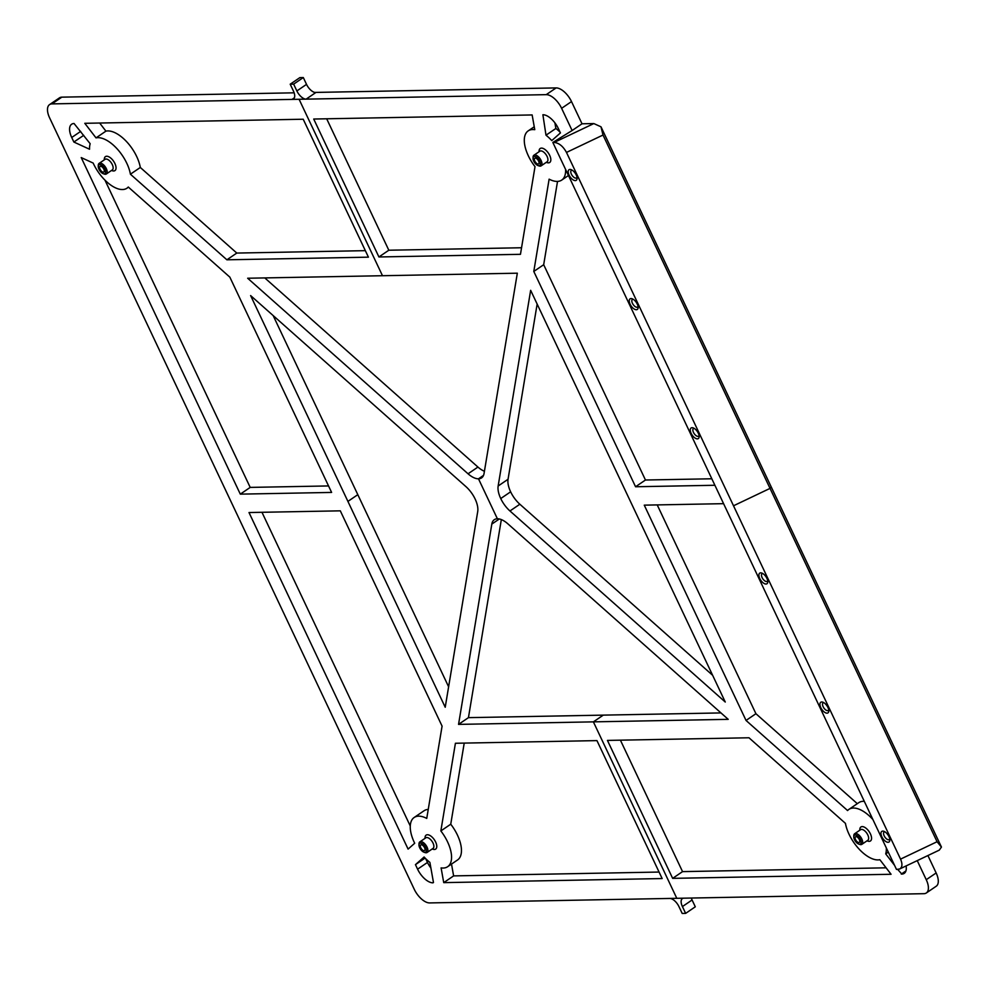 <?xml version="1.0" encoding="UTF-8"?>
<svg xmlns="http://www.w3.org/2000/svg" width="991" height="991" viewBox="0 0 991 991"><rect width="100%" height="100%" fill="white"/><g stroke="black" fill="none" stroke-linecap="round" stroke-linejoin="round"><path stroke-width="1.49" d="M315.77 92.559A9.526 4.67 55.7 0 1 306.529 84.371L296.866 90.949A9.526 4.67 -124.3 0 0 306.108 99.15L315.77 92.559M303.308 77.546L293.646 84.136L290.202 84.198L299.864 77.62L303.308 77.546L306.529 84.371M296.866 90.949L293.646 84.136M51.941 103.894A15.856 7.779 -124.3 0 0 49.55 104.612L59.448 97.874A15.856 7.779 55.7 0 1 61.838 97.155L51.941 103.894L292.035 99.41A9.526 4.67 -124.3 0 0 293.472 98.976A9.526 4.67 -124.3 0 0 293.423 91.011L290.202 84.198M61.838 97.155L294.154 92.82M917.232 860.622L926.251 879.698A15.856 7.779 -124.3 0 1 926.325 892.978A15.856 7.779 -124.3 0 1 923.922 893.684L683.802 898.18A9.526 4.67 -124.3 0 0 682.365 898.602A9.526 4.67 -124.3 0 0 682.415 906.567L685.636 913.38L695.298 906.802L692.077 899.989A9.526 4.67 55.7 0 1 691.309 898.032M685.636 913.38L682.192 913.454L678.971 906.629A9.526 4.67 -124.3 0 0 669.73 898.441L676.791 898.304L593.386 721.869L603.271 715.13L468.446 717.645L501.335 519.581M49.55 104.612A15.856 7.779 -124.3 0 0 49.624 117.879L414.25 889.274A15.856 7.779 55.7 0 0 429.648 902.925L669.73 898.441M593.832 123.565L554.192 142.431C559.035 142.964 563.123 146.296 566.48 152.428L603.011 135.036L600.992 126.811L593.832 123.565L582.014 123.788L571.51 101.578A15.856 7.779 -124.3 0 0 556.124 87.914L546.227 94.653L299.084 99.273L382.489 275.721L247.663 278.236L468.049 473.797L477.935 467.058A20.254 9.947 -124.3 0 0 484.426 471.258M556.124 87.914L314.692 92.436M419.85 841.879L425.82 837.816A6.417 3.146 55.7 0 1 426.787 837.519A6.417 3.146 55.7 0 1 432.559 842.177A6.417 3.146 55.7 0 1 433.042 848.407L427.071 852.471A6.417 3.146 -124.3 0 0 426.588 846.252A6.417 3.146 -124.3 0 0 420.816 841.594A6.417 3.146 -124.3 0 0 419.85 841.879A6.417 3.146 -124.3 0 0 419.007 843.799A6.417 3.146 -124.3 0 0 419.032 844.419M432.237 848.953L432.906 849.2A8.461 4.162 -124.3 0 0 436.635 844.976A8.461 4.162 -124.3 0 0 430.329 835.723A8.461 4.162 -124.3 0 0 425.04 837.643L425.015 838.361M424.408 852.31A6.417 3.146 -124.3 0 0 424.978 852.557A6.417 3.146 -124.3 0 0 427.071 852.471M662.149 878.559L443.733 882.634L441.094 867.893A29.767 14.617 -124.3 0 0 447.659 866.704A29.767 14.617 -124.3 0 0 440.846 830.941L455.414 743.262L596.954 740.611L662.149 878.559M491.821 524.09A20.254 9.947 -124.3 0 1 494.311 519.68A20.254 9.947 -124.3 0 1 497.383 518.764A20.254 9.947 55.7 0 1 507.826 523.793L728.212 719.342L458.548 724.384L491.821 524.09L499.34 518.974M497.383 518.764L478.492 478.814A20.254 9.947 55.7 0 1 468.049 473.797M130.416 174.205L226.889 259.803L368.429 257.164L303.221 119.23L84.792 123.305L96.028 137.885A29.767 14.617 55.7 0 1 116.418 148.093A29.767 14.617 55.7 0 1 130.416 174.205L140.313 167.467L236.787 253.064L226.889 259.803M111.512 170.464L112.181 170.7A8.461 4.162 -124.3 0 0 115.91 166.488A8.461 4.162 -124.3 0 0 109.605 157.222A8.461 4.162 -124.3 0 0 104.315 159.142L104.29 159.861M465.919 486.606A20.254 9.947 55.7 0 1 475.135 499.03A20.254 9.947 -124.3 0 1 477.712 511.579L445.219 707.252L250.612 295.566L465.919 486.606M442.085 726.13L426.749 818.417A29.767 14.617 -124.3 0 0 414.151 817.501A29.767 14.617 -124.3 0 0 414.696 843.254L408.094 849.101L249.001 512.533L340.309 510.836L442.085 726.13M81.225 157.581L240.305 494.137L331.613 492.428L229.838 277.133L128.285 187.026A29.767 14.617 55.7 0 1 126.947 188.216A29.767 14.617 55.7 0 1 93.166 163.069L81.225 157.581M425.696 858.664L427.48 862.443L417.595 869.181L415.452 864.648L424.098 856.992A29.767 14.617 -124.3 0 0 429.883 862.381L433.476 882.51M417.595 869.181A15.856 7.779 -124.3 0 0 432.98 882.832M89.537 149.232A29.767 14.617 55.7 0 1 90.169 143.72L74.052 123.503A15.856 7.779 55.7 0 0 71.649 124.222A15.856 7.779 55.7 0 0 71.724 137.489L73.867 142.035L89.537 149.232M420.481 843.093A5.302 2.601 55.7 0 1 425.907 848.333A5.302 2.601 55.7 0 1 423.913 852.173A5.302 2.601 55.7 0 1 418.982 844.927A5.302 2.601 55.7 0 1 420.481 843.093M424.061 850.674A3.394 1.66 55.7 0 1 421.014 848.209A3.394 1.66 55.7 0 1 420.754 844.914A3.394 1.66 55.7 0 1 424.037 846.785A3.394 1.66 55.7 0 1 424.569 850.526A3.394 1.66 55.7 0 1 424.061 850.674M854.626 833.753L860.597 829.678A6.417 3.146 55.7 0 1 861.563 829.393A6.417 3.146 55.7 0 1 867.794 834.918A6.417 3.146 55.7 0 1 867.819 840.281L861.848 844.344A6.417 3.146 -124.3 0 0 861.365 838.113A6.417 3.146 -124.3 0 0 855.592 833.456A6.417 3.146 -124.3 0 0 854.626 833.753A6.417 3.146 -124.3 0 0 853.796 835.673A6.417 3.146 -124.3 0 0 853.808 836.293M867.014 840.826L867.695 841.074A8.461 4.162 -124.3 0 0 870.42 833.889A8.461 4.162 -124.3 0 0 863.929 826.965A8.461 4.162 -124.3 0 0 859.816 829.517L859.792 830.235M859.185 844.183A6.417 3.146 -124.3 0 0 859.754 844.431A6.417 3.146 -124.3 0 0 861.848 844.344M845.447 823.372L748.985 737.775L607.446 740.413L672.654 878.36L891.07 874.273L879.847 859.692A29.767 14.617 55.7 0 1 859.457 849.485A29.767 14.617 55.7 0 1 845.447 823.372M582.014 123.788L572.117 130.527L561.612 108.316L571.51 101.578M546.227 94.653A15.856 7.779 55.7 0 1 561.612 108.316M313.713 119.031L532.142 114.944L534.768 129.685A29.767 14.617 -124.3 0 0 528.203 130.874A29.767 14.617 -124.3 0 0 535.016 166.649L520.461 254.315L378.921 256.966L313.713 119.031M382.489 275.721L517.327 273.194L484.054 473.487A20.254 9.947 -124.3 0 1 481.552 477.91A20.254 9.947 -124.3 0 1 478.492 478.814L483.521 475.383M546.289 162.338L546.97 162.574A8.461 4.162 -124.3 0 0 549.695 155.389A8.461 4.162 -124.3 0 0 543.204 148.477A8.461 4.162 -124.3 0 0 539.092 151.016L539.067 151.734M545.991 135.197L542.895 114.745A15.856 7.779 -124.3 0 1 558.28 128.396L560.423 132.93L551.776 140.598A29.767 14.617 -124.3 0 0 545.991 135.197L555.889 128.458L554.886 122.822M886.573 848.457L886.326 848.346A29.767 14.617 55.7 0 1 885.706 853.858L888.295 852.099M906.084 865.936A15.856 7.779 55.7 0 1 904.213 873.356A15.856 7.779 55.7 0 1 901.822 874.074L905.762 871.399M897.673 869.404L901.822 874.074M894.563 865.366L885.706 853.858M498.151 486.011A20.254 9.947 -124.3 0 0 500.74 498.547A20.254 9.947 55.7 0 0 509.956 510.972L725.263 702.024L530.656 290.326L498.151 486.011L508.049 479.272L537.147 304.064M557.524 181.415L543.687 264.708L645.463 480.016L635.565 486.754L533.79 271.447L549.125 179.16A29.767 14.617 -124.3 0 0 561.724 180.089A29.767 14.617 -124.3 0 0 565.588 169.411M723.591 503.663L644.261 505.15L746.037 720.445L847.578 810.551A29.767 14.617 55.7 0 1 848.928 809.374A29.767 14.617 55.7 0 1 872.885 819.52M855.258 834.967A5.302 2.601 55.7 0 1 860.683 840.195A5.302 2.601 55.7 0 1 858.702 844.047A5.302 2.601 55.7 0 1 853.759 836.788A5.302 2.601 55.7 0 1 855.258 834.967M858.838 842.548A3.394 1.66 55.7 0 1 855.79 840.083A3.394 1.66 55.7 0 1 855.53 836.788A3.394 1.66 55.7 0 1 858.813 838.659A3.394 1.66 55.7 0 1 859.346 842.387A3.394 1.66 55.7 0 1 858.838 842.548M533.901 155.253L539.872 151.189A6.417 3.146 55.7 0 1 547.069 156.417A6.417 3.146 55.7 0 1 547.094 161.781L541.123 165.856A6.417 3.146 -124.3 0 0 540.12 158.783A6.417 3.146 -124.3 0 0 533.901 155.253A6.417 3.146 -124.3 0 0 533.071 157.173A6.417 3.146 -124.3 0 0 533.084 157.792M538.46 165.683A6.417 3.146 -124.3 0 0 539.03 165.931A6.417 3.146 -124.3 0 0 540.157 166.141A6.417 3.146 -124.3 0 0 541.123 165.856M538.906 165.72A5.302 2.601 55.7 0 1 537.977 165.547A5.302 2.601 55.7 0 1 533.034 158.3A5.302 2.601 55.7 0 1 538.423 159.018A5.302 2.601 55.7 0 1 538.906 165.72M538.113 164.048A3.394 1.66 55.7 0 1 535.066 161.583A3.394 1.66 55.7 0 1 534.806 158.287A3.394 1.66 55.7 0 1 538.088 160.158A3.394 1.66 55.7 0 1 538.621 163.899A3.394 1.66 55.7 0 1 538.113 164.048M99.125 163.379L105.096 159.316A6.417 3.146 55.7 0 1 111.302 162.846A6.417 3.146 55.7 0 1 112.317 169.907L106.347 173.982A6.417 3.146 -124.3 0 0 105.331 166.909A6.417 3.146 -124.3 0 0 99.125 163.379A6.417 3.146 -124.3 0 0 98.282 165.299A6.417 3.146 -124.3 0 0 98.307 165.918M103.683 173.809A6.417 3.146 -124.3 0 0 104.253 174.057A6.417 3.146 -124.3 0 0 105.38 174.267A6.417 3.146 -124.3 0 0 106.347 173.982M104.129 173.846A5.302 2.601 55.7 0 1 103.188 173.673A5.302 2.601 55.7 0 1 98.258 166.426A5.302 2.601 55.7 0 1 103.646 167.145A5.302 2.601 55.7 0 1 104.129 173.846M103.337 172.174A3.394 1.66 55.7 0 1 100.289 169.709A3.394 1.66 55.7 0 1 100.029 166.414A3.394 1.66 55.7 0 1 103.312 168.284A3.394 1.66 55.7 0 1 103.844 172.025A3.394 1.66 55.7 0 1 103.337 172.174M554.192 142.431L552.842 142.456L896.483 869.429L899.655 868.996C902.343 867.336 902.64 864.041 900.546 859.123L566.48 152.428M636.321 309.737A6.417 3.146 -124.3 0 0 638.13 307.532A6.417 3.146 -124.3 0 0 632.159 298.774A6.417 3.146 -124.3 0 0 629.756 303.419A6.417 3.146 -124.3 0 0 636.321 309.737M760.692 572.86A6.417 3.146 -124.3 0 0 761.286 580.961A6.417 3.146 -124.3 0 0 767.79 581.828A6.417 3.146 -124.3 0 0 761.819 573.071A6.417 3.146 -124.3 0 0 760.692 572.86M882.77 831.115A6.417 3.146 -124.3 0 0 883.353 839.216A6.417 3.146 -124.3 0 0 889.856 840.071A6.417 3.146 -124.3 0 0 883.898 831.325A6.417 3.146 -124.3 0 0 882.77 831.115M821.737 701.987A6.417 3.146 -124.3 0 0 822.319 710.089A6.417 3.146 -124.3 0 0 828.823 710.956A6.417 3.146 -124.3 0 0 822.864 702.198A6.417 3.146 -124.3 0 0 821.737 701.987M697.354 438.864A6.417 3.146 -124.3 0 0 699.163 436.659A6.417 3.146 -124.3 0 0 693.205 427.901A6.417 3.146 -124.3 0 0 690.789 432.534A6.417 3.146 -124.3 0 0 697.354 438.864M575.288 180.61A6.417 3.146 -124.3 0 0 577.084 178.405A6.417 3.146 -124.3 0 0 571.126 169.647A6.417 3.146 -124.3 0 0 568.723 174.292A6.417 3.146 -124.3 0 0 575.288 180.61M572.117 130.527L552.842 142.456M899.655 868.996L939.282 850.129L941.45 847.07L600.992 126.811M927.91 855.543L936.148 872.96A15.856 7.779 55.7 0 1 936.21 886.239L926.325 892.978M886.103 867.819L682.539 871.622L672.654 878.36M508.049 479.272A20.254 9.947 55.7 0 0 510.638 491.809A20.254 9.947 -124.3 0 0 519.854 504.233L509.956 510.972M712.628 675.292L519.854 504.233M857.302 803.664L755.922 713.706L657.219 504.902M848.928 809.374L858.825 802.636A29.767 14.617 55.7 0 1 864.288 801.323M560.064 132.187A29.767 14.617 -124.3 0 0 555.889 128.458M941.45 847.07L937.065 841.731L770.032 488.39L733.513 505.782M576.997 177.302A4.583 2.255 55.7 0 1 576.539 177.909A4.583 2.255 55.7 0 1 575.845 178.12A4.583 2.255 55.7 0 1 571.72 174.788A4.583 2.255 55.7 0 1 571.386 170.341A4.583 2.255 55.7 0 1 572.117 170.142M638.031 306.43A4.583 2.255 55.7 0 1 637.572 307.037A4.583 2.255 55.7 0 1 636.879 307.247A4.583 2.255 55.7 0 1 632.766 303.915A4.583 2.255 55.7 0 1 632.419 299.468A4.583 2.255 55.7 0 1 633.15 299.257M699.076 435.557A4.583 2.255 55.7 0 1 698.618 436.164A4.583 2.255 55.7 0 1 697.924 436.374A4.583 2.255 55.7 0 1 693.799 433.042A4.583 2.255 55.7 0 1 693.452 428.595A4.583 2.255 55.7 0 1 694.196 428.385M767.691 580.726A4.583 2.255 55.7 0 1 767.232 581.333A4.583 2.255 55.7 0 1 762.797 578.818A4.583 2.255 55.7 0 1 762.079 573.764A4.583 2.255 55.7 0 1 762.773 573.554A4.583 2.255 55.7 0 1 762.81 573.554M823.806 702.681A4.583 2.255 55.7 0 1 823.843 702.681A4.583 2.255 55.7 0 0 823.112 702.892A4.583 2.255 55.7 0 0 823.831 707.933A4.583 2.255 55.7 0 0 828.278 710.46A4.583 2.255 55.7 0 0 828.736 709.853M889.769 838.981A4.583 2.255 55.7 0 1 889.311 839.588A4.583 2.255 55.7 0 1 884.876 837.061A4.583 2.255 55.7 0 1 884.158 832.006A4.583 2.255 55.7 0 1 884.839 831.808A4.583 2.255 55.7 0 1 884.889 831.808M99.67 123.033L105.913 131.146A29.767 14.617 55.7 0 1 126.315 141.354A29.767 14.617 55.7 0 1 140.313 167.467M264.783 277.914L477.935 467.058M447.659 866.704L457.557 859.965A29.767 14.617 -124.3 0 0 450.744 824.202L464.222 743.101M659.089 872.055L453.618 875.895L451.512 864.09M328.541 485.937L250.203 487.399L104.972 180.164M261.971 512.297L410.274 826.023M428.248 809.436A29.767 14.617 -124.3 0 0 424.049 810.762L414.151 817.501M430.887 868.017A15.856 7.779 55.7 0 1 427.48 862.443M458.548 724.384L468.446 717.645M448.613 686.775L273.144 315.547M450.744 824.202L440.846 830.941M425.114 858.07L415.452 864.648M453.618 875.895L443.733 882.634M365.357 250.661L236.787 253.064M250.203 487.399L240.305 494.137M105.913 131.146L96.028 137.885M83.702 135.333L73.867 142.035M620.416 740.178L682.539 871.622M603.271 715.13L720.977 712.925M746.037 720.445L755.922 713.706M901.277 874.087L905.935 870.916M326.683 118.784L388.819 250.227L378.921 256.966M388.819 250.227L521.551 247.75M533.79 271.447L543.687 264.708M714.895 485.268L635.565 486.754M711.823 478.777L645.463 480.016M603.011 135.036L770.032 488.39L771.221 486.94M294.389 97.799L292.035 99.41L299.084 99.273M682.415 906.567L692.077 899.989M683.802 898.18L676.791 898.304M937.065 841.731L900.546 859.123M347.915 501.409L357.801 494.67M80.68 131.394L71.724 137.489M510.638 491.809L500.74 498.547M926.251 879.698L936.148 872.96M423.913 852.173L424.978 852.557M418.982 844.927L419.007 843.799M858.702 844.047L859.754 844.431M853.759 836.788L853.796 835.673M537.977 165.547L539.03 165.931M533.034 158.3L533.071 157.173M103.188 173.673L104.253 174.057M98.258 166.426L98.282 165.299M126.947 188.216L128.458 187.175M534.248 126.761L528.203 130.874M568.462 175.494L561.724 180.089"/></g></svg>
